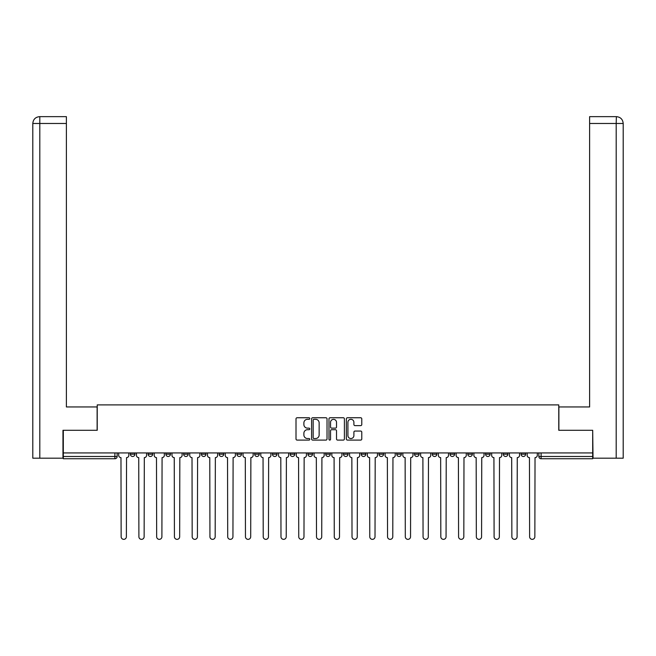 <?xml version="1.0" encoding="UTF-8"?>
<svg xmlns="http://www.w3.org/2000/svg" width="656" height="656" viewBox="0 0 656 656"><rect width="100%" height="100%" fill="white"/><g stroke="black" fill="none" stroke-linecap="round" stroke-linejoin="round"><path stroke-width="0.98" d="M309.788 418.528A0.779 0.779 0 0 0 309.001 417.749L297.127 417.749A1.115 1.115 0 0 0 296.012 418.864L296.012 438.979A1.115 1.115 0 0 0 297.127 440.102L309.001 440.102A0.779 0.779 0 0 0 309.788 439.315A0.779 0.779 0 0 0 309.001 438.536L307.467 438.536A3.575 3.575 0 0 1 303.892 434.961L303.892 433.28A3.575 3.575 0 0 1 307.467 429.705L309.001 429.705A0.779 0.779 0 0 0 309.788 428.926A0.779 0.779 0 0 0 309.001 428.138L307.467 428.138A3.575 3.575 0 0 1 303.892 424.563L303.892 422.89A3.575 3.575 0 0 1 307.467 419.315L309.001 419.315A0.779 0.779 0 0 0 309.788 418.528M503.324 454.198L503.324 452.943L503.324 454.198A2.28 2.28 0 0 0 505.596 456.478A2.28 2.28 0 0 1 503.324 454.198L507.875 454.198A2.28 2.28 0 0 1 505.596 456.478M485.563 454.198L485.563 452.943L485.563 454.198A2.28 2.28 0 0 0 487.834 456.478A2.28 2.28 0 0 1 485.563 454.198L490.114 454.198A2.28 2.28 0 0 1 487.834 456.478M432.279 452.943L432.279 454.198L436.839 454.198A2.28 2.28 0 0 1 434.559 456.478A2.28 2.28 0 0 1 432.279 454.198L432.279 452.943M414.518 452.943L414.518 454.198L419.077 454.198A2.28 2.28 0 0 1 416.798 456.478A2.28 2.28 0 0 1 414.518 454.198L414.518 452.943M325.72 452.943L325.72 454.198L330.28 454.198A2.28 2.28 0 0 1 328 456.478A2.28 2.28 0 0 1 325.72 454.198L325.72 452.943M272.445 452.943L272.445 454.198L276.996 454.198A2.28 2.28 0 0 1 274.725 456.478A2.28 2.28 0 0 1 272.445 454.198L272.445 452.943M236.923 452.943L236.923 454.198L241.482 454.198A2.28 2.28 0 0 1 239.202 456.478A2.28 2.28 0 0 1 236.923 454.198L236.923 452.943M219.161 452.943L219.161 454.198L223.721 454.198A2.28 2.28 0 0 1 221.441 456.478A2.28 2.28 0 0 1 219.161 454.198L219.161 452.943M183.647 454.198L183.647 452.943L183.647 454.198A2.28 2.28 0 0 0 185.919 456.478A2.28 2.28 0 0 1 183.647 454.198L188.198 454.198A2.28 2.28 0 0 1 185.919 456.478M148.125 454.198L148.125 452.943L148.125 454.198A2.28 2.28 0 0 0 150.404 456.478A2.28 2.28 0 0 1 148.125 454.198L152.676 454.198A2.28 2.28 0 0 1 150.404 456.478A2.28 2.28 0 0 0 152.676 454.198L152.676 452.943L152.676 454.198M360.661 425.629A1.115 1.115 0 0 0 361.776 424.506L361.776 418.864A1.115 1.115 0 0 0 360.661 417.749L347.475 417.749A1.115 1.115 0 0 0 346.352 418.864L346.352 438.979A1.115 1.115 0 0 0 347.475 440.102L360.661 440.102A1.115 1.115 0 0 0 361.776 438.979L361.776 432.165A1.115 1.115 0 0 0 360.661 431.049L355.011 431.049A1.115 1.115 0 0 0 353.896 432.165L353.896 435.543A2.993 2.993 0 0 1 350.911 438.536A2.993 2.993 0 0 1 347.918 435.543L347.918 422.3A2.993 2.993 0 0 1 350.911 419.315A2.993 2.993 0 0 1 353.896 422.3L353.896 424.506A1.115 1.115 0 0 0 355.011 425.629L360.661 425.629M39.803 458.183L32.8 458.183L32.8 123.476C33.202 119.335 35.473 117.055 39.631 116.645L66.387 116.645L66.387 123.476L39.803 123.476L39.803 458.183L62.968 458.183L62.968 430.287L97.236 430.287L97.236 404.9L558.764 404.9L558.764 430.287L592.688 430.287L592.688 452.943L63.312 452.943L63.312 456.478L117.162 456.478L117.162 452.943L117.162 456.478A2.28 2.28 0 0 1 114.882 458.749L63.312 458.749L63.312 456.478M63.312 430.287L63.312 452.943M327.024 418.864A1.115 1.115 0 0 0 325.901 417.749L312.715 417.749A1.115 1.115 0 0 0 311.6 418.864L311.6 438.979A1.115 1.115 0 0 0 312.715 440.102L325.901 440.102A1.115 1.115 0 0 0 327.024 438.979L327.024 418.864M330.099 417.749L343.285 417.749A1.115 1.115 0 0 1 344.4 418.864L344.4 438.979A1.115 1.115 0 0 1 343.285 440.102L337.635 440.102A1.115 1.115 0 0 1 336.52 438.979L336.52 430.82A1.115 1.115 0 0 0 335.405 429.705L331.657 429.705A1.115 1.115 0 0 0 330.542 430.82L330.542 439.315A0.779 0.779 0 0 1 329.763 440.102A0.779 0.779 0 0 1 328.976 439.315L328.976 418.864A1.115 1.115 0 0 1 330.099 417.749M538.838 452.943L538.838 456.478L592.688 456.478L592.688 458.749L541.118 458.749A2.28 2.28 0 0 1 538.838 456.478L538.838 452.943M592.688 452.943L592.688 456.478M525.636 452.943L525.636 454.198A2.28 2.28 0 0 1 523.357 456.478A2.28 2.28 0 0 1 521.077 454.198L525.636 454.198A2.28 2.28 0 0 1 523.357 456.478M521.077 452.943L521.077 454.198M507.875 452.943L507.875 454.198L507.875 452.943M490.114 452.943L490.114 454.198L490.114 452.943M472.353 452.943L472.353 454.198A2.28 2.28 0 0 1 470.081 456.478A2.28 2.28 0 0 1 467.802 454.198L472.353 454.198L472.353 452.943M467.802 452.943L467.802 454.198M454.592 454.198L454.592 452.943L454.592 454.198A2.28 2.28 0 0 1 452.32 456.478A2.28 2.28 0 0 1 450.041 454.198L454.592 454.198A2.28 2.28 0 0 1 452.32 456.478M450.041 452.943L450.041 454.198M436.839 452.943L436.839 454.198M419.077 452.943L419.077 454.198M401.316 452.943L401.316 454.198A2.28 2.28 0 0 1 399.037 456.478A2.28 2.28 0 0 1 396.765 454.198L401.316 454.198M396.765 452.943L396.765 454.198M383.555 452.943L383.555 454.198A2.28 2.28 0 0 1 381.275 456.478A2.28 2.28 0 0 1 379.004 454.198L383.555 454.198A2.28 2.28 0 0 1 381.275 456.478M379.004 452.943L379.004 454.198M365.794 452.943L365.794 454.198A2.28 2.28 0 0 1 363.522 456.478A2.28 2.28 0 0 1 361.243 454.198A2.28 2.28 0 0 0 363.522 456.478M361.243 452.943L361.243 454.198L365.794 454.198M348.041 452.943L348.041 454.198A2.28 2.28 0 0 1 345.761 456.478A2.28 2.28 0 0 1 343.482 454.198A2.28 2.28 0 0 0 345.761 456.478M343.482 452.943L343.482 454.198L348.041 454.198M330.28 452.943L330.28 454.198A2.28 2.28 0 0 1 328 456.478M312.518 452.943L312.518 454.198A2.28 2.28 0 0 1 310.239 456.478A2.28 2.28 0 0 1 307.959 454.198L312.518 454.198M307.959 452.943L307.959 454.198M290.206 452.943L290.206 454.198L294.757 454.198L294.757 452.943L294.757 454.198A2.28 2.28 0 0 1 292.478 456.478A2.28 2.28 0 0 1 290.206 454.198A2.28 2.28 0 0 0 292.478 456.478M276.996 452.943L276.996 454.198M259.235 452.943L259.235 454.198A2.28 2.28 0 0 1 256.963 456.478A2.28 2.28 0 0 1 254.684 454.198L259.235 454.198L259.235 452.943M254.684 452.943L254.684 454.198M241.482 454.198L241.482 452.943L241.482 454.198A2.28 2.28 0 0 1 239.202 456.478M223.721 454.198L223.721 452.943L223.721 454.198A2.28 2.28 0 0 1 221.441 456.478M205.959 452.943L205.959 454.198A2.28 2.28 0 0 1 203.68 456.478A2.28 2.28 0 0 1 201.408 454.198A2.28 2.28 0 0 0 203.68 456.478A2.28 2.28 0 0 0 205.959 454.198L205.959 452.943M201.408 452.943L201.408 454.198L205.959 454.198M188.198 452.943L188.198 454.198M170.437 452.943L170.437 454.198A2.28 2.28 0 0 1 168.166 456.478A2.28 2.28 0 0 1 165.886 454.198A2.28 2.28 0 0 0 168.166 456.478M165.886 452.943L165.886 454.198L170.437 454.198M134.923 452.943L134.923 454.198A2.28 2.28 0 0 1 132.643 456.478A2.28 2.28 0 0 1 130.364 454.198A2.28 2.28 0 0 0 132.643 456.478A2.28 2.28 0 0 0 134.923 454.198L134.923 452.943M130.364 452.943L130.364 454.198L134.923 454.198M114.882 452.943L114.882 458.749A2.28 2.28 0 0 0 117.162 456.478M313.945 419.315A0.779 0.779 0 0 0 313.166 420.094L313.166 437.749A0.779 0.779 0 0 0 313.945 438.536L315.569 438.536A3.575 3.575 0 0 0 319.144 434.961L319.144 422.89A3.575 3.575 0 0 0 315.569 419.315L313.945 419.315M336.52 422.357A2.993 2.993 0 0 0 333.535 419.373A2.993 2.993 0 0 0 330.542 422.357L330.542 427.023A1.115 1.115 0 0 0 331.657 428.138L335.405 428.138A1.115 1.115 0 0 0 336.52 427.023L336.52 422.357M118.695 452.943L118.695 455.338A2.28 2.28 0 0 0 120.975 457.609L121.147 536.731A2.616 2.616 0 0 0 123.763 539.355A2.616 2.616 0 0 0 126.378 536.731L126.551 457.609A2.28 2.28 0 0 0 128.83 455.338L128.83 452.943M136.456 452.943L136.456 455.338A2.28 2.28 0 0 0 138.736 457.609L138.9 536.731A2.616 2.616 0 0 0 141.524 539.355A2.616 2.616 0 0 0 144.14 536.731L144.312 457.609A2.28 2.28 0 0 0 146.591 455.338L146.591 452.943M154.217 452.943L154.217 455.338A2.28 2.28 0 0 0 156.489 457.609L156.661 536.731A2.616 2.616 0 0 0 159.285 539.355A2.616 2.616 0 0 0 161.901 536.731L162.073 457.609A2.28 2.28 0 0 0 164.344 455.338L164.344 452.943M97.121 430.287L97.121 406.95L66.387 406.95L66.387 123.476M39.803 116.645L39.803 123.476L32.8 123.476L32.8 389.877L32.8 123.476C33.21 119.326 35.481 117.055 39.622 116.645M558.879 430.287L558.879 406.95L589.613 406.95L589.613 116.645L616.361 116.645L616.197 123.476L589.613 123.476M623.2 389.877L623.2 123.476L623.2 458.183L593.032 458.183L592.688 430.287M616.197 458.183L616.197 123.476L623.2 123.476C622.79 119.326 620.519 117.055 616.378 116.645M171.979 452.943L171.979 455.338A2.28 2.28 0 0 0 174.25 457.609L174.422 536.731A2.616 2.616 0 0 0 177.038 539.355A2.616 2.616 0 0 0 179.662 536.731L179.834 457.609A2.28 2.28 0 0 0 182.106 455.338L182.106 452.943M189.732 452.943L189.732 455.338A2.28 2.28 0 0 0 192.011 457.609L192.183 536.731A2.616 2.616 0 0 0 194.799 539.355A2.616 2.616 0 0 0 197.423 536.731L197.587 457.609A2.28 2.28 0 0 0 199.867 455.338L199.867 452.943M207.493 452.943L207.493 455.338A2.28 2.28 0 0 0 209.772 457.609L209.945 536.731A2.616 2.616 0 0 0 212.56 539.355A2.616 2.616 0 0 0 215.176 536.731L215.348 457.609A2.28 2.28 0 0 0 217.628 455.338L217.628 452.943M225.254 452.943L225.254 455.338A2.28 2.28 0 0 0 227.534 457.609L227.706 536.731A2.616 2.616 0 0 0 230.322 539.355A2.616 2.616 0 0 0 232.937 536.731L233.11 457.609A2.28 2.28 0 0 0 235.389 455.338L235.389 452.943M243.015 452.943L243.015 455.338A2.28 2.28 0 0 0 245.295 457.609L245.459 536.731A2.616 2.616 0 0 0 248.083 539.355A2.616 2.616 0 0 0 250.699 536.731L250.871 457.609A2.28 2.28 0 0 0 253.15 455.338L253.15 452.943M260.776 452.943L260.776 455.338A2.28 2.28 0 0 0 263.048 457.609L263.22 536.731A2.616 2.616 0 0 0 265.844 539.355A2.616 2.616 0 0 0 268.46 536.731L268.632 457.609A2.28 2.28 0 0 0 270.903 455.338L270.903 452.943M278.538 452.943L278.538 455.338A2.28 2.28 0 0 0 280.809 457.609L280.981 536.731A2.616 2.616 0 0 0 283.597 539.355A2.616 2.616 0 0 0 286.221 536.731L286.393 457.609A2.28 2.28 0 0 0 288.665 455.338L288.665 452.943M296.291 452.943L296.291 455.338A2.28 2.28 0 0 0 298.57 457.609L298.742 536.731A2.616 2.616 0 0 0 301.358 539.355A2.616 2.616 0 0 0 303.982 536.731L304.146 457.609A2.28 2.28 0 0 0 306.426 455.338L306.426 452.943M314.052 452.943L314.052 455.338A2.28 2.28 0 0 0 316.331 457.609L316.504 536.731A2.616 2.616 0 0 0 319.119 539.355A2.616 2.616 0 0 0 321.735 536.731L321.907 457.609A2.28 2.28 0 0 0 324.187 455.338L324.187 452.943M331.813 452.943L331.813 455.338A2.28 2.28 0 0 0 334.093 457.609L334.265 536.731A2.616 2.616 0 0 0 336.881 539.355A2.616 2.616 0 0 0 339.496 536.731L339.669 457.609A2.28 2.28 0 0 0 341.948 455.338L341.948 452.943M349.574 452.943L349.574 455.338A2.28 2.28 0 0 0 351.854 457.609L352.018 536.731A2.616 2.616 0 0 0 354.642 539.355A2.616 2.616 0 0 0 357.258 536.731L357.43 457.609A2.28 2.28 0 0 0 359.709 455.338L359.709 452.943M367.335 452.943L367.335 455.338A2.28 2.28 0 0 0 369.607 457.609L369.779 536.731A2.616 2.616 0 0 0 372.403 539.355A2.616 2.616 0 0 0 375.019 536.731L375.191 457.609A2.28 2.28 0 0 0 377.462 455.338L377.462 452.943M385.097 452.943L385.097 455.338A2.28 2.28 0 0 0 387.368 457.609L387.54 536.731A2.616 2.616 0 0 0 390.156 539.355A2.616 2.616 0 0 0 392.78 536.731L392.952 457.609A2.28 2.28 0 0 0 395.224 455.338L395.224 452.943M402.85 452.943L402.85 455.338A2.28 2.28 0 0 0 405.129 457.609L405.301 536.731A2.616 2.616 0 0 0 407.917 539.355A2.616 2.616 0 0 0 410.541 536.731L410.705 457.609A2.28 2.28 0 0 0 412.985 455.338L412.985 452.943M420.611 452.943L420.611 455.338A2.28 2.28 0 0 0 422.89 457.609L423.063 536.731A2.616 2.616 0 0 0 425.678 539.355A2.616 2.616 0 0 0 428.294 536.731L428.466 457.609A2.28 2.28 0 0 0 430.746 455.338L430.746 452.943M438.372 452.943L438.372 455.338A2.28 2.28 0 0 0 440.652 457.609L440.824 536.731A2.616 2.616 0 0 0 443.44 539.355A2.616 2.616 0 0 0 446.055 536.731L446.228 457.609A2.28 2.28 0 0 0 448.507 455.338L448.507 452.943M456.133 452.943L456.133 455.338A2.28 2.28 0 0 0 458.413 457.609L458.577 536.731A2.616 2.616 0 0 0 461.201 539.355A2.616 2.616 0 0 0 463.817 536.731L463.989 457.609A2.28 2.28 0 0 0 466.268 455.338L466.268 452.943M473.894 452.943L473.894 455.338A2.28 2.28 0 0 0 476.166 457.609L476.338 536.731A2.616 2.616 0 0 0 478.962 539.355A2.616 2.616 0 0 0 481.578 536.731L481.75 457.609A2.28 2.28 0 0 0 484.021 455.338L484.021 452.943M491.656 452.943L491.656 455.338A2.28 2.28 0 0 0 493.927 457.609L494.099 536.731A2.616 2.616 0 0 0 496.715 539.355A2.616 2.616 0 0 0 499.339 536.731L499.511 457.609A2.28 2.28 0 0 0 501.783 455.338L501.783 452.943M509.409 452.943L509.409 455.338A2.28 2.28 0 0 0 511.688 457.609L511.86 536.731A2.616 2.616 0 0 0 514.476 539.355A2.616 2.616 0 0 0 517.1 536.731L517.264 457.609A2.28 2.28 0 0 0 519.544 455.338L519.544 452.943M527.17 452.943L527.17 455.338A2.28 2.28 0 0 0 529.449 457.609L529.622 536.731A2.616 2.616 0 0 0 532.237 539.355A2.616 2.616 0 0 0 534.853 536.731L535.025 457.609A2.28 2.28 0 0 0 537.305 455.338L537.305 452.943M541.118 452.943L541.118 458.749M32.8 123.476L32.8 389.877"/></g></svg>
